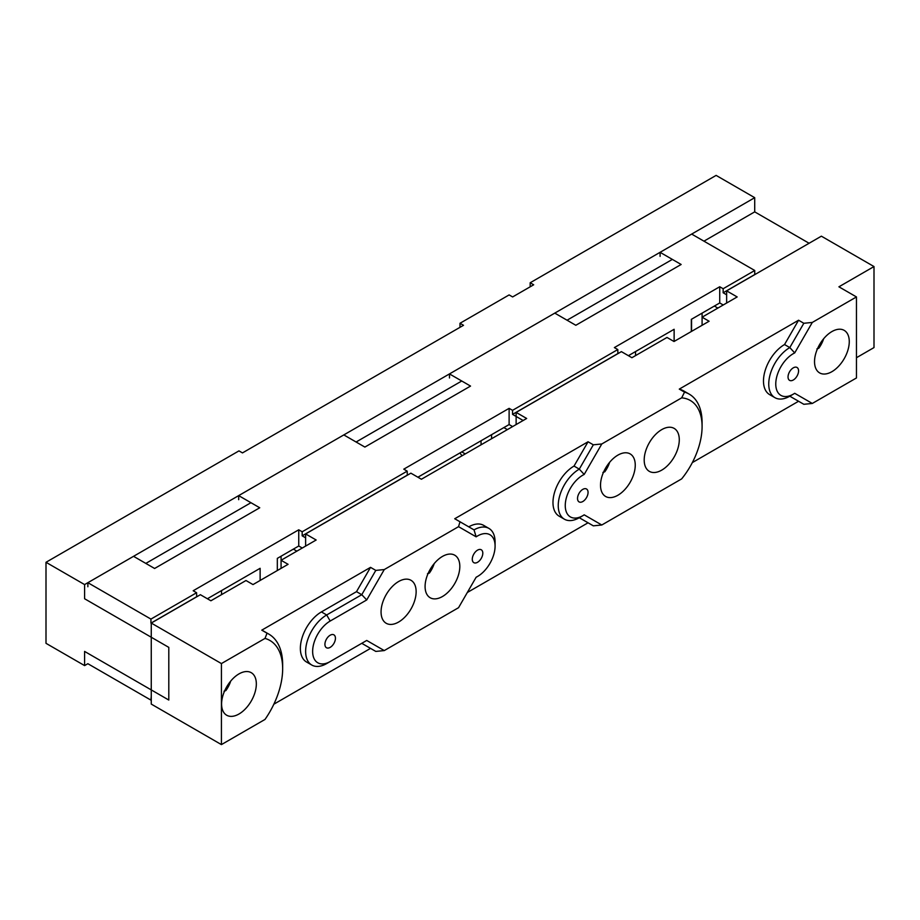 <?xml version="1.0" encoding="UTF-8"?>
<svg xmlns="http://www.w3.org/2000/svg" width="920" height="920" viewBox="0 0 920 920"><rect width="100%" height="100%" fill="white"/><g stroke="black" fill="none" stroke-linecap="round" stroke-linejoin="round"><path stroke-width="1.38" d="M46 562.292L46 643.321L84.594 665.597L84.594 651.418L168.797 700.039L168.797 647.369L84.594 598.747L84.594 584.579L46 562.292L238.97 450.88L242.477 452.904L463.507 325.3L460 323.276L509.116 294.917L512.624 296.941L533.68 284.786L530.173 282.762L716.116 175.398L754.71 197.685L84.594 584.579M703.949 241.166L754.71 211.864L809.094 243.259M145.82 563.408L250.953 502.711M356.086 442.014L461.748 381.006M567.053 320.206L672.359 259.405M481.056 444.808L481.056 440.76M491.579 438.725L491.579 434.677M462.357 455.595L462.058 455.423A9.925 5.727 -60 0 1 460.218 452.778M691.564 331.372L691.564 319.217M726.639 303.013L726.639 290.858L737.173 296.941L702.086 317.193L702.086 313.145M305.624 546.089L305.624 533.933L316.158 540.005L281.071 560.268L281.071 556.221M530.173 286.81L530.173 282.762M460 327.324L460 323.276M84.594 665.597L87.871 663.711L150.88 700.085L151.26 696.256M754.71 211.864L754.71 197.685M754.745 270.491L754.745 274.539L723.154 292.779L723.154 288.73L754.745 270.491L691.679 234.082L660.088 252.321L681.145 264.477L575.828 325.277L554.783 313.122L449.477 373.922L470.534 386.078L364.872 447.074L343.815 434.918L238.683 495.627L259.739 507.771L154.606 568.479L133.549 556.324L87.871 582.693L87.871 586.741M238.683 495.627L238.683 499.675M449.477 373.922L449.477 377.971M660.088 252.321L660.088 256.381M196.604 596.781L150.938 623.15L150.938 619.091L196.604 592.733L196.696 596.827M523.146 420.497L512.543 414.379L512.543 410.331L617.803 349.554L617.883 353.659M617.803 353.602L512.543 414.379M305.624 537.832L302.174 535.831L302.174 531.783L407.203 471.143L407.284 475.237M407.203 475.191L302.174 535.831M726.639 294.803L723.154 292.779M723.154 288.73L719.727 286.752L614.376 347.576L617.803 349.554M691.322 331.51L691.322 319.355L719.727 302.956L719.727 286.752M719.727 302.956L723.235 304.98M302.174 531.783L298.747 529.805L193.189 590.755L196.604 592.733M277.322 570.526L277.322 558.382L298.747 546.009L298.747 529.805M298.747 546.009L302.254 548.033M512.543 410.331L509.116 408.353L403.776 469.166L407.203 471.143M417.898 477.216L509.116 424.557L509.116 408.353M509.116 424.557L512.624 426.581M150.938 619.091L87.871 582.693M207.391 598.747L260.13 568.307L260.13 580.451M221.547 594.63L221.547 590.582M635.547 355.615L635.547 351.555M628.406 355.683L674.13 329.279L674.13 341.435M495.086 546.089L495.086 542.041A29.773 17.192 120 0 0 488.922 528.413A29.773 17.192 120 0 0 474.03 529.885L476.146 536.832A24.805 14.329 -60 0 1 495.086 546.089A24.805 14.329 -60 0 1 477.537 576.472A24.805 14.329 -60 0 1 476.146 577.219L458.551 607.694L384.272 650.578L366.723 640.458L330.188 661.549A24.805 14.329 -60 0 1 312.639 651.418A24.805 14.329 -60 0 1 330.188 621.034L366.723 599.943L384.272 569.56L375.797 570.4L361.767 594.699L326.68 614.962A29.773 17.192 120 0 0 307.234 641.194A29.773 17.192 120 0 0 311.788 665.045A29.773 17.192 120 0 0 326.68 663.573L330.188 661.549M474.03 529.885L460 521.778L458.551 526.665L476.146 536.832M458.551 526.665L384.272 569.56M425.086 586.5A24.564 14.179 -60 0 1 435.815 561.786A24.564 14.179 -60 0 1 454.733 555.197A24.564 14.179 -60 0 1 454.733 583.556A24.564 14.179 -60 0 1 430.18 597.747A24.564 14.179 -60 0 1 425.086 586.5M381.064 611.915A24.805 14.329 -60 0 1 391.885 586.948A24.805 14.329 -60 0 1 411.01 580.301A24.805 14.329 -60 0 1 416.139 591.663A24.805 14.329 -60 0 1 405.317 616.63A24.805 14.329 -60 0 1 386.193 623.277A24.805 14.329 -60 0 1 381.064 611.915M324.921 644.333A7.44 4.301 -60 0 1 328.175 636.835A7.44 4.301 -60 0 1 333.902 634.846A7.44 4.301 -60 0 1 333.902 643.436A7.44 4.301 -60 0 1 326.462 647.737A7.44 4.301 -60 0 1 324.921 644.333M472.282 559.256A7.44 4.301 -60 0 1 475.525 551.77A7.44 4.301 -60 0 1 481.263 549.769A7.44 4.301 -60 0 1 481.263 558.359A7.44 4.301 -60 0 1 473.823 562.66A7.44 4.301 -60 0 1 472.282 559.256M460 521.778L454.733 518.742L588.064 441.772L593.319 444.808L579.289 469.119A29.773 17.192 120 0 0 559.843 495.351A29.773 17.192 120 0 0 564.409 519.202A29.773 17.192 120 0 0 579.289 517.73L593.319 525.837L601.795 524.998L681.662 478.883A57.063 32.947 -60 0 0 702.086 426.581L702.086 422.522A62.019 35.811 120 0 0 689.241 394.139A62.019 35.811 120 0 0 684.537 392.138L681.662 397.854L601.795 443.969L593.319 444.808M684.537 392.138L679.282 389.103L798.571 320.229L803.827 323.276L789.797 347.576A29.773 17.192 120 0 0 770.35 373.808A29.773 17.192 120 0 0 774.916 397.67A29.773 17.192 120 0 0 789.797 396.198L803.827 404.294L812.303 403.454L856.462 377.959L856.462 296.941L812.303 322.437L803.827 323.276M856.462 296.941L838.913 286.81L874 266.558L874 347.576L856.462 357.707M726.639 290.858L821.376 236.175L874 266.558M702.086 325.3L702.086 317.193L709.101 321.241L674.015 341.504L667 337.456L631.913 357.707L621.391 351.635L516.131 412.401L526.665 418.473L421.406 479.239L410.883 473.167L305.624 533.933M281.071 568.365L281.071 560.268L288.086 564.316L253 584.579L245.985 580.52L210.898 600.783L200.376 594.699L151.26 623.058L221.421 663.573L265.006 638.411A61.789 35.673 -60 0 1 282.658 668.725A61.789 35.673 -60 0 1 265.006 719.44L221.421 744.602L221.421 663.573M282.658 668.725L282.658 664.677A66.757 38.536 120 0 0 268.835 634.121A66.757 38.536 120 0 0 267.03 633.19L265.006 638.411M267.03 633.19L261.774 630.154L370.53 567.352L375.797 570.4M366.723 640.458L361.767 643.321L375.797 651.418L384.272 650.578M366.723 599.943L361.767 594.699L356.5 591.663L370.53 567.352M273.849 704.202L370.53 648.381L361.767 643.321M311.788 665.045L306.532 662.009A29.773 17.192 -60 0 1 301.967 638.158A29.773 17.192 -60 0 1 321.413 611.915L356.5 591.663M261.774 630.154A66.757 38.536 -60 0 1 263.568 631.085L268.835 634.121M151.26 623.058L151.26 704.087L221.421 744.602M812.303 403.454L794.707 393.3A24.805 14.329 -60 0 1 793.304 394.162L789.797 396.198L798.571 401.258L692.323 462.599M601.795 524.998L584.188 514.832A24.805 14.329 -60 0 1 582.797 515.706L579.289 517.73L588.064 522.79L467.314 592.503M681.662 397.854A57.063 32.947 -60 0 1 702.086 426.581M582.797 515.706A24.805 14.329 -60 0 1 565.271 504.758A24.805 14.329 -60 0 1 584.188 474.444L601.795 443.969M577.53 498.49A7.44 4.301 -60 0 1 580.784 490.992A7.44 4.301 -60 0 1 586.523 489.003A7.44 4.301 -60 0 1 586.523 497.593A7.44 4.301 -60 0 1 579.071 501.894A7.44 4.301 -60 0 1 577.53 498.49M644.195 460A24.805 14.329 -60 0 1 655.029 435.034A24.805 14.329 -60 0 1 674.141 428.386A24.805 14.329 -60 0 1 679.282 439.748A24.805 14.329 -60 0 1 668.449 464.715A24.805 14.329 -60 0 1 649.336 471.362A24.805 14.329 -60 0 1 644.195 460M600.519 485.219A24.564 14.179 -60 0 1 611.236 460.506A24.564 14.179 -60 0 1 630.165 453.916A24.564 14.179 -60 0 1 630.165 482.275A24.564 14.179 -60 0 1 605.601 496.466A24.564 14.179 -60 0 1 600.519 485.219M584.188 474.444L579.289 469.119L574.022 466.072L588.064 441.772M564.409 519.202L559.141 516.166A29.773 17.192 -60 0 1 554.576 492.315A29.773 17.192 -60 0 1 574.022 466.072M793.304 394.162A24.805 14.329 -60 0 1 775.779 383.226A24.805 14.329 -60 0 1 794.707 352.912L789.797 347.576L784.53 344.54L798.571 320.229M794.707 352.912L812.303 322.437M774.916 397.67L769.649 394.634A29.773 17.192 -60 0 1 765.083 370.772A29.773 17.192 -60 0 1 784.53 344.54M468.774 526.849A29.773 17.192 -60 0 1 483.655 525.366L488.922 528.413M679.282 389.103A62.019 35.811 -60 0 1 683.974 391.092L689.241 394.139M814.533 361.652A24.564 14.179 -60 0 1 825.251 336.938A24.564 14.179 -60 0 1 844.18 330.36A24.564 14.179 -60 0 1 844.18 358.719A24.564 14.179 -60 0 1 819.616 372.899A24.564 14.179 -60 0 1 814.533 361.652M788.037 376.947A7.44 4.301 -60 0 1 791.292 369.46A7.44 4.301 -60 0 1 797.03 367.471A7.44 4.301 -60 0 1 797.03 376.061A7.44 4.301 -60 0 1 789.578 380.362A7.44 4.301 -60 0 1 788.037 376.947M221.593 703.984A24.564 14.179 -60 0 1 232.323 679.27A24.564 14.179 -60 0 1 251.24 672.681A24.564 14.179 -60 0 1 251.252 701.04A24.564 14.179 -60 0 1 226.688 715.231A24.564 14.179 -60 0 1 221.593 703.984M516.131 424.557L516.131 412.401M818.19 347.231L818.8 348.231L816.914 348.898M823.641 338.755A19.849 11.454 -60 0 1 818.8 348.231M604.175 470.787L604.785 471.799L602.899 472.454M609.626 462.323A19.849 11.454 -60 0 1 604.785 471.799M428.754 572.067L429.364 573.079L427.478 573.735M434.194 563.603A19.849 11.454 -60 0 1 429.364 573.079M225.262 689.551L225.871 690.563L223.986 691.219M230.702 681.087A19.849 11.454 -60 0 1 225.871 690.563M503.861 427.593L507.368 429.617M465.267 453.928L461.748 451.892M293.342 549.125L296.861 551.149M714.369 306.049L717.876 308.085M321.413 611.915L326.68 614.962L330.188 621.034M477.537 576.472L476.088 577.311"/></g></svg>
